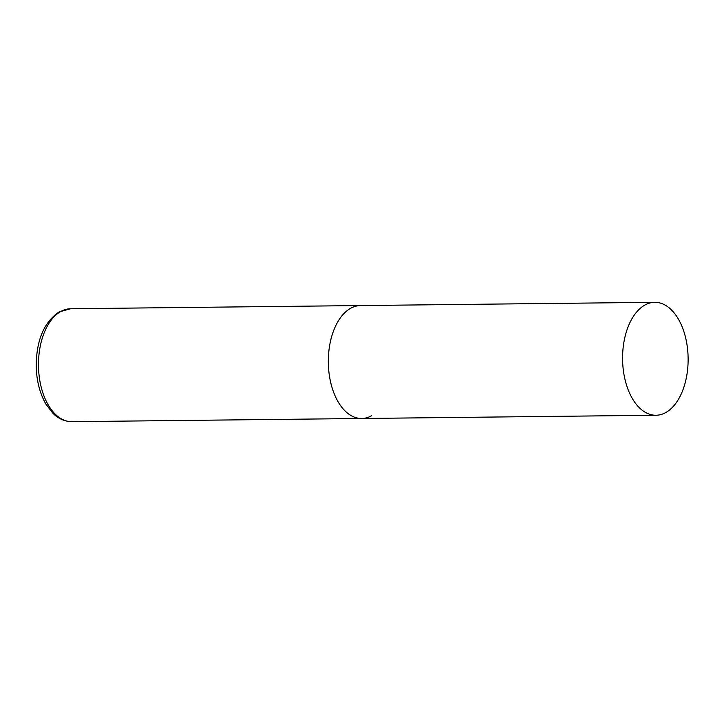 <?xml version="1.0" encoding="UTF-8"?>
<svg xmlns="http://www.w3.org/2000/svg" width="724" height="724" viewBox="0 0 724 724"><rect width="100%" height="100%" fill="white"/><g stroke="black" fill="none" stroke-linecap="round" stroke-linejoin="round"><path stroke-width="1.09" d="M371.629 415.721A56.463 32.779 -90.6 0 1 361.719 418.49A56.463 32.779 -90.6 0 1 328.805 371.05A56.463 32.779 -90.6 0 1 350.561 308.334A56.463 32.779 -90.6 0 1 360.471 305.564A56.463 32.779 89.4 0 0 330.053 379.494A56.463 32.779 89.4 0 0 361.719 418.49L71.875 421.685A56.463 32.779 -90.6 0 1 38.96 374.236A56.463 32.779 -90.6 0 1 60.716 311.519A56.463 32.779 -90.6 0 1 70.626 308.75L59.069 311.954C44.164 322.062 36.544 339.864 36.2 365.376C36.426 380.281 39.684 393.223 45.956 404.182L52.852 413.187C56.191 416.626 62.427 421.477 71.875 421.685M686.397 341.312A56.463 32.779 89.4 0 0 654.731 302.315A56.463 32.779 89.4 0 0 624.305 376.254A56.463 32.779 89.4 0 0 655.971 415.25A56.463 32.779 89.4 0 0 686.397 341.312M654.731 302.315L70.626 308.75M361.719 418.49L655.971 415.25"/></g></svg>
